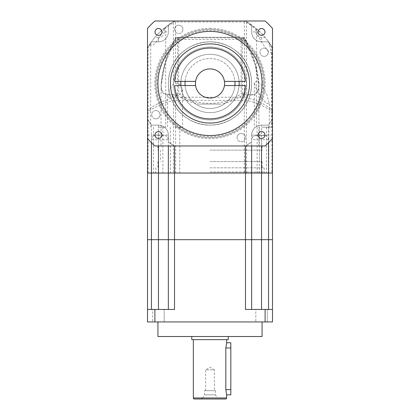 <?xml version="1.0" encoding="UTF-8"?>
<svg xmlns="http://www.w3.org/2000/svg" width="420" height="420" viewBox="0 0 420 420"><rect width="100%" height="100%" fill="white"/><g stroke="black" fill="none" stroke-linecap="round" stroke-linejoin="round"><path stroke-width="0.32" stroke-dasharray="2.1 1.58" d="M205.627 390.668L205.627 369.842L214.373 369.842L210 367.217L205.627 369.842L214.373 369.842L214.373 390.668L205.627 390.668L214.373 390.668M215.518 390.668L215.518 394.837L217.303 397.924L202.697 397.924L204.482 394.837L215.518 394.837L204.482 394.837L204.482 390.668L215.518 390.668L204.482 390.668M200.839 399L202.697 397.924L217.303 397.924L219.161 399L200.839 399L219.161 399M228.223 336.52L191.777 336.52L228.223 336.52M267.272 309.445L267.272 321.941L255.817 321.941L267.272 321.941L255.817 321.941L267.272 321.941L267.272 309.445L255.817 309.445L255.817 321.941L255.817 309.445L267.272 309.445M164.183 309.445L164.183 321.941L152.728 321.941L164.183 321.941L152.728 321.941L164.183 321.941L164.183 309.445L152.728 309.445L152.728 321.941L152.728 309.445L164.183 309.445M157.936 321.941L262.064 321.941L157.936 321.941M193.337 339.644L226.664 339.644L193.337 339.644M194.381 399L225.619 399M226.664 394.837L225.829 389.629L225.829 347.975L226.664 342.767M262.064 336.52L157.936 336.52M251.654 309.445L251.654 239.678L251.654 309.445L251.654 239.678L245.48 239.678L245.48 309.445L265.104 309.445L265.104 321.941L154.896 321.941L154.896 309.445L174.521 309.445L168.347 309.445L174.521 309.445L174.521 239.678L168.347 239.678L174.521 239.678L174.521 173.035L251.654 173.035L147.52 173.035L147.52 28.376A83.307 83.307 0 0 1 154.896 21L265.104 21A83.307 83.307 0 0 1 272.48 28.376L272.48 173.035L251.654 173.035L251.654 145.96M154.896 309.445L147.52 309.445L151.452 309.445L147.52 309.445L147.52 321.941L154.896 321.941M151.452 309.445L168.347 309.445L151.452 309.445L151.452 239.678L168.347 239.678L168.347 139.713C167.869 136.957 166.478 135.566 164.183 135.544L154.654 135.544C152.822 135.56 151.757 136.952 151.452 139.713L151.452 173.035L158.456 173.035L158.456 239.678L168.347 239.678L168.347 139.713L158.456 139.713L158.456 173.035L174.521 173.035M261.545 309.445L272.48 309.445L261.545 309.445L261.545 239.678L268.548 239.678L268.548 139.713C268.249 136.957 267.183 135.566 265.346 135.544L255.817 135.544C253.528 135.56 252.137 136.952 251.654 139.713L251.654 239.678L272.48 239.678L268.548 239.678L268.548 309.445M265.104 321.941L272.48 321.941L272.48 309.445L265.104 309.445M168.347 309.445L168.347 239.678L168.347 309.445M272.48 309.445L272.48 173.035L251.654 173.035L251.654 139.713A4.163 4.163 0 0 1 255.817 135.544L261.545 135.544L261.545 139.713L251.654 139.713M268.548 139.713L261.545 139.713L261.545 239.678L251.654 239.678L251.654 173.035L251.654 239.678L174.521 239.678L245.48 239.678L245.48 173.035M158.456 309.445L158.456 239.678L151.452 239.678L151.452 173.035L147.52 173.035L147.52 239.678L151.452 239.678L147.52 239.678L147.52 309.445M228.223 339.644L191.777 339.644M230.827 394.837L230.827 342.767M258.941 145.96L258.941 86.048C258.358 71.421 253.806 55.802 245.296 39.191C244.902 38.194 243.905 37.569 242.298 37.312A2.084 1.433 90 0 1 243.731 39.396L175.508 39.396L165.191 63.383L161.059 86.048C161.648 71.132 166.352 55.241 175.161 38.372A2.084 2.084 0 0 1 176.978 37.312A2.084 1.554 -90 0 0 175.76 38.105C168.231 52.033 163.601 65.63 161.868 78.908C159.579 93.429 164.031 96.505 177.55 93.786L177.314 95.114C183.53 99.556 190.68 102.548 198.77 104.097L221.009 104.097C229.121 102.548 236.297 99.545 242.54 95.099L255.119 94.962L258.095 91.812L258.941 86.048L254.945 63.835L244.954 40.194A2.084 0.919 -28.8 0 0 245.296 39.191A2.084 0.919 -28.8 0 0 244.703 38.913C252.053 52.81 256.547 66.287 258.185 79.333C260.379 93.629 255.749 96.442 242.303 93.765L241.154 93.502C225.992 106.617 193.798 106.622 178.705 93.518L178.705 37.8L239.789 37.8L239.794 37.312L176.978 37.312A2.084 1.47 90 0 0 175.508 39.396L175.161 38.372L177.55 38.068A2.084 1.596 180 0 1 178.705 37.8L178.705 37.312A2.084 1.496 -90 0 0 177.55 38.068L177.55 93.786A2.084 1.596 180 0 1 178.705 93.518L177.314 95.114L164.861 94.952L161.9 91.796L161.059 86.048L161.059 145.96L262.064 145.96L161.059 145.96M243.731 39.396L244.954 40.194M212.373 41.895A41.654 41.654 0 0 0 168.347 83.48A41.654 41.654 0 0 0 210 125.134C185.551 124.215 168.861 106.806 168.347 83.465C168.856 60.144 185.624 42.709 210 41.827C234.454 42.73 251.108 60.165 251.654 83.422C251.139 106.764 234.507 124.22 210 125.134A41.654 41.654 0 0 0 251.654 83.48A41.654 41.654 0 0 0 210 41.827L207.47 41.905L210 41.827A41.654 41.654 0 0 0 207.47 41.905M210 150.124L262.064 150.124L210 150.124M210 161.579L262.064 161.579L210 161.579M210 167.827L264.149 167.827L210 167.827M210 171.99L264.149 171.99L210 171.99M210 173.035L265.188 173.035L210 173.035M175.061 173.035L179.75 173.035L175.061 173.035M175.061 127.213L182.558 127.213L175.061 127.213M158.203 173.035L153.515 173.035L158.203 173.035M158.203 127.213L165.701 127.213L158.203 127.213M261.797 173.035L266.485 173.035L261.797 173.035M261.797 127.213L269.294 127.213L261.797 127.213M264.107 173.035L268.795 173.035L264.107 173.035M264.107 127.213L271.609 127.213L264.107 127.213M174.594 29.369A4.163 4.163 0 0 1 178.763 25.205A4.163 4.163 0 0 1 182.926 29.369A4.163 4.163 0 0 0 178.763 25.205A4.163 4.163 0 0 0 174.594 29.369A4.163 4.163 0 0 0 178.763 33.537A4.163 4.163 0 0 0 182.926 29.369A4.163 4.163 0 0 1 178.763 33.537A4.163 4.163 0 0 1 174.594 29.369A4.163 4.163 0 0 0 178.763 33.537A4.163 4.163 0 0 0 182.926 29.369A4.163 4.163 0 0 0 178.763 25.205A4.163 4.163 0 0 0 174.594 29.369M264.107 48.074A4.163 4.163 0 0 1 268.275 52.238A4.163 4.163 0 0 1 264.107 56.406A4.163 4.163 0 0 0 268.275 52.238A4.163 4.163 0 0 0 264.107 48.074A4.163 4.163 0 0 0 259.943 52.238A4.163 4.163 0 0 0 264.107 56.406A4.163 4.163 0 0 1 259.943 52.238A4.163 4.163 0 0 1 264.107 48.074A4.163 4.163 0 0 0 259.943 52.238A4.163 4.163 0 0 0 264.107 56.406A4.163 4.163 0 0 0 268.275 52.238A4.163 4.163 0 0 0 264.107 48.074M237.074 137.587A4.163 4.163 0 0 1 241.238 133.423A4.163 4.163 0 0 1 245.406 137.587A4.163 4.163 0 0 0 241.238 133.423A4.163 4.163 0 0 0 237.074 137.587A4.163 4.163 0 0 0 241.238 141.755A4.163 4.163 0 0 0 245.406 137.587A4.163 4.163 0 0 1 241.238 141.755A4.163 4.163 0 0 1 237.074 137.587A4.163 4.163 0 0 0 241.238 141.755A4.163 4.163 0 0 0 245.406 137.587A4.163 4.163 0 0 0 241.238 133.423A4.163 4.163 0 0 0 237.074 137.587M155.894 110.555A4.163 4.163 0 0 1 160.057 114.718A4.163 4.163 0 0 1 155.894 118.886A4.163 4.163 0 0 0 160.057 114.718A4.163 4.163 0 0 0 155.894 110.555A4.163 4.163 0 0 0 151.725 114.718A4.163 4.163 0 0 0 155.894 118.886A4.163 4.163 0 0 1 151.725 114.718A4.163 4.163 0 0 1 155.894 110.555A4.163 4.163 0 0 0 151.725 114.718A4.163 4.163 0 0 0 155.894 118.886A4.163 4.163 0 0 0 160.057 114.718A4.163 4.163 0 0 0 155.894 110.555M210 28.287A55.188 55.188 0 0 1 265.188 83.48A55.188 55.188 0 0 1 210 138.668A55.188 55.188 0 0 1 154.812 83.48A55.188 55.188 0 0 1 210 28.287M210 137.629A54.149 54.149 0 0 0 264.149 83.48A54.149 54.149 0 0 0 210 29.332A54.149 54.149 0 0 0 155.852 83.48A54.149 54.149 0 0 0 210 137.629A54.149 54.149 0 0 0 264.149 83.48A54.149 54.149 0 0 0 210 29.332A54.149 54.149 0 0 0 155.852 83.48A54.149 54.149 0 0 0 210 137.629M175.639 95.77L179.912 94.29L182.558 89.486L179.902 84.667L175.613 83.197L173.497 84.073L169.271 89.775L167.564 95.371L169.118 97.771L175.639 95.77L175.644 97.22L244.545 97.22L245.69 98.075L245.627 99.141L246.477 100.264C257.019 102.974 265.498 106.659 271.903 111.311L271.903 173.035M148.097 173.035L148.097 47.003A4.163 4.163 0 0 0 147.52 49.114A4.163 4.163 0 0 1 148.097 47.003L151.352 41.968C153.011 39.548 155.295 36.787 158.203 33.684L165.428 27.127L173.523 21.578A4.163 4.163 0 0 1 175.639 21L244.361 21L175.639 21L173.523 21.578A71.852 71.852 0 0 0 168.347 24.932L168.347 31.936A9.891 9.891 0 0 1 158.456 41.827L151.452 41.827A71.852 71.852 0 0 0 148.097 47.003A4.163 4.163 0 0 0 147.52 49.114L148.097 47.497L150.911 43.16L150.707 45.019L153.599 44.872L158.203 39.307L165.701 26.912L165.701 127.213M261.797 98.012L266.406 103.556L269.294 103.709L266.873 94.757L261.797 85.433L256.935 80.934L254.299 82.898L256.762 90.184L261.797 98.012M175.613 83.197L175.497 21.977L244.403 21.977L245.564 21.357L246.524 22.444L256.62 29.547C257.318 34.445 259.817 39.863 264.107 45.801L268.601 51.991L271.609 52.973L269.068 43.123L267.797 40.793L264.107 36.204L257.045 29.169L246.477 21.578A71.852 71.852 0 0 1 251.654 24.932L255.817 28.135A71.852 71.852 0 0 1 265.346 37.663L268.548 41.827L261.545 41.827A9.891 9.891 0 0 1 251.654 31.936L251.654 24.932A71.852 71.852 0 0 0 245.48 21A71.852 71.852 0 0 1 251.654 24.932L251.654 31.936A9.891 9.891 0 0 0 261.545 41.827L268.548 41.827L261.545 41.827A9.891 9.891 0 0 1 251.654 31.936A9.891 9.891 0 0 0 261.545 41.827L261.545 37.663L265.346 37.663M210 145.96L157.936 145.96L210 145.96M198.77 104.097L221.009 104.097M242.114 93.907L242.54 95.099M242.303 93.765L242.303 38.819C241.873 37.8 241.038 37.296 239.794 37.312L176.978 37.312M242.298 37.312L244.703 38.913L242.303 38.819A2.084 1.596 -0 0 0 241.154 38.556L239.789 37.8M158.456 145.96L158.456 135.025L151.452 135.025L151.452 125.134A71.852 71.852 0 0 1 147.52 118.96A71.852 71.852 0 0 0 151.452 125.134L158.456 125.134A9.891 9.891 0 0 1 168.347 135.025L168.347 142.023L174.521 145.96L168.347 142.023L168.347 135.025L168.347 142.023A71.852 71.852 0 0 0 174.521 145.96L245.48 145.96A71.852 71.852 0 0 0 251.654 142.023L251.654 135.025A9.891 9.891 0 0 1 261.545 125.134L268.548 125.134L268.548 142.742M147.52 135.025L151.452 135.025L151.452 142.742M173.518 96.411L173.523 97.666C162.666 100.853 154.187 104.984 148.092 110.061L147.52 111.668L148.097 111.668C154.371 106.979 162.845 103.226 173.523 100.412L174.436 99.204L175.639 100.406L244.361 100.406L245.627 99.141M265.346 135.544L261.545 135.544M245.69 98.075L246.666 97.571C257.408 100.69 265.813 104.732 271.897 109.683L271.903 111.311L272.48 111.311L271.897 109.683L271.903 47.497L272.48 49.114A4.163 4.163 0 0 0 271.903 47.003A4.163 4.163 0 0 1 272.48 49.114A4.163 4.163 0 0 0 271.903 47.003A71.852 71.852 0 0 0 268.548 41.827A71.852 71.852 0 0 1 272.48 47.995L272.48 118.96A71.852 71.852 0 0 1 268.548 125.134A71.852 71.852 0 0 0 272.48 118.96L272.48 47.995A71.852 71.852 0 0 0 268.548 41.827L261.545 41.827A9.891 9.891 0 0 1 251.654 31.936L255.817 31.936L255.817 28.135M244.361 21A4.163 4.163 0 0 1 246.477 21.578L244.361 21M251.654 142.023A71.852 71.852 0 0 1 245.48 145.96L251.654 142.023A71.852 71.852 0 0 1 245.48 145.96L174.521 145.96A71.852 71.852 0 0 1 168.347 142.023A71.852 71.852 0 0 0 174.521 145.96L245.48 145.96L251.654 142.023L251.654 135.025A9.891 9.891 0 0 1 261.545 125.134A9.891 9.891 0 0 0 251.654 135.025A9.891 9.891 0 0 1 261.545 125.134L268.548 125.134A71.852 71.852 0 0 0 272.48 118.96A71.852 71.852 0 0 1 268.548 125.134L261.545 125.134L268.548 125.134A71.852 71.852 0 0 0 272.48 118.96M174.521 145.96L168.347 145.955M168.347 142.023L168.347 135.025A9.891 9.891 0 0 0 158.456 125.134L151.452 125.134L158.456 125.134A9.891 9.891 0 0 1 168.347 135.025A9.891 9.891 0 0 0 158.456 125.134L151.452 125.134A71.852 71.852 0 0 1 147.52 118.96L147.52 47.995L147.52 118.96A71.852 71.852 0 0 0 151.452 125.134M168.347 139.713A4.163 4.163 0 0 0 164.183 135.544L154.654 135.544M173.523 97.666L174.436 98.133L174.436 99.204M174.436 98.133L175.644 97.22M257.045 29.169L256.609 29.831L256.609 127.213M269.068 43.123L271.903 47.497L271.903 47.003L267.797 40.793M164.183 31.936C163.816 35.39 161.91 37.296 158.456 37.663L158.456 41.827L151.452 41.827L154.654 37.663A71.852 71.852 0 0 1 164.183 28.135L168.347 24.932L168.347 31.936L168.347 24.932A71.852 71.852 0 0 1 174.521 21L245.48 21L174.521 21A71.852 71.852 0 0 0 168.347 24.932L168.347 31.936A9.891 9.891 0 0 1 158.456 41.827L151.452 41.827L158.456 41.827A9.891 9.891 0 0 0 168.347 31.936L164.183 31.936L164.183 28.135M164.624 28.534L173.376 22.507L173.497 84.073M151.352 41.968L150.911 43.16M174.4 21.189L173.376 22.507M175.497 21.977L174.374 21.373M264.149 83.48A54.149 54.149 0 0 1 210 137.629A54.149 54.149 0 0 1 155.852 83.48A54.149 54.149 0 0 1 210 29.332A54.149 54.149 0 0 1 264.149 83.48A54.149 54.149 0 0 1 210 137.629A54.149 54.149 0 0 1 155.852 83.48A54.149 54.149 0 0 1 210 29.332A54.149 54.149 0 0 1 264.149 83.48A54.149 54.149 0 0 1 210 137.629A54.149 54.149 0 0 1 155.852 83.48A54.149 54.149 0 0 1 210 29.332A54.149 54.149 0 0 1 264.149 83.48M251.654 83.48A41.654 41.654 0 0 0 210 41.827A41.654 41.654 0 0 0 168.347 83.48A41.654 41.654 0 0 0 210 125.134A41.654 41.654 0 0 0 251.654 83.48A41.654 41.654 0 0 0 210 41.827A41.654 41.654 0 0 0 168.347 83.48A41.654 41.654 0 0 0 210 125.134A41.654 41.654 0 0 0 251.654 83.48A41.654 41.654 0 0 1 210 125.134A41.654 41.654 0 0 1 168.347 83.48A41.654 41.654 0 0 1 210 41.827A41.654 41.654 0 0 1 251.654 83.48A41.654 41.654 0 0 1 210 125.134A41.654 41.654 0 0 1 168.347 83.48A41.654 41.654 0 0 1 210 41.827A41.654 41.654 0 0 1 251.654 83.48M147.52 47.995A71.852 71.852 0 0 1 151.452 41.827A71.852 71.852 0 0 0 147.52 47.995M158.456 41.827A9.891 9.891 0 0 0 168.347 31.936A9.891 9.891 0 0 1 158.456 41.827M261.545 138.458A3.439 3.439 0 0 0 264.978 135.025A3.439 3.439 0 0 0 261.545 131.586A3.439 3.439 0 0 0 258.106 135.025A3.439 3.439 0 0 0 261.545 138.458M264.978 31.936A3.439 3.439 0 0 0 261.545 28.502A3.439 3.439 0 0 0 258.106 31.936A3.439 3.439 0 0 0 261.545 35.374A3.439 3.439 0 0 0 264.978 31.936M158.456 35.374A3.439 3.439 0 0 0 161.894 31.936A3.439 3.439 0 0 0 158.456 28.502A3.439 3.439 0 0 0 155.022 31.936A3.439 3.439 0 0 0 158.456 35.374M161.894 135.025A3.439 3.439 0 0 0 158.456 131.586A3.439 3.439 0 0 0 155.022 135.025A3.439 3.439 0 0 0 158.456 138.458A3.439 3.439 0 0 0 161.894 135.025M246.446 83.48A36.446 36.446 0 0 1 210 119.926A36.446 36.446 0 0 1 173.554 83.48A36.446 36.446 0 0 1 210 47.035A36.446 36.446 0 0 1 246.446 83.48A36.446 36.446 0 0 1 210 119.926A36.446 36.446 0 0 1 173.554 83.48A36.446 36.446 0 0 1 210 47.035A36.446 36.446 0 0 1 246.446 83.48M263.109 83.48A53.109 53.109 0 0 1 210 136.589A53.109 53.109 0 0 1 156.891 83.48A53.109 53.109 0 0 1 210 30.371A53.109 53.109 0 0 1 263.109 83.48M180.841 83.48A29.159 29.159 0 0 1 210 54.322A29.159 29.159 0 0 1 239.159 83.48A29.159 29.159 0 0 1 210 112.639A29.159 29.159 0 0 1 180.841 83.48M180.915 81.396A29.159 29.159 0 0 1 210 54.322A29.159 29.159 0 0 1 239.085 81.396M170.431 83.48A39.569 39.569 0 0 1 210 43.911A39.569 39.569 0 0 1 249.569 83.48A39.569 39.569 0 0 1 210 123.05A39.569 39.569 0 0 1 170.431 83.48M157.936 83.48A52.064 52.064 0 0 1 210 31.411A52.064 52.064 0 0 1 262.064 83.48A52.064 52.064 0 0 1 210 135.544A52.064 52.064 0 0 1 157.936 83.48M195.421 83.48A14.579 14.579 0 0 1 210 68.901A14.579 14.579 0 0 1 224.579 83.48A14.579 14.579 0 0 1 210 98.059A14.579 14.579 0 0 1 195.421 83.48M234.99 83.48A24.99 24.99 0 0 1 210 108.47A24.99 24.99 0 0 1 185.01 83.48A24.99 24.99 0 0 1 210 58.485A24.99 24.99 0 0 1 234.99 83.48M234.906 85.564A24.99 24.99 0 0 1 210 108.47A24.99 24.99 0 0 1 185.094 85.564L174.657 85.564A35.406 35.406 0 0 0 210 118.886A35.406 35.406 0 0 0 245.343 85.564L224.427 85.564M195.573 81.396L185.094 81.396A24.99 24.99 0 0 1 210 58.485A24.99 24.99 0 0 1 234.906 81.396L224.427 81.396M147.52 138.579A83.307 83.307 0 0 0 154.896 145.96L265.104 145.96A83.307 83.307 0 0 0 272.48 138.579M239.085 85.564A29.159 29.159 0 0 1 210 112.639A29.159 29.159 0 0 1 180.915 85.564M185.094 81.396L174.657 81.396A35.406 35.406 0 0 1 210 48.074A35.406 35.406 0 0 1 245.343 81.396L234.906 81.396M195.573 85.564L185.094 85.564M168.347 173.035L168.347 239.678M226.664 397.961L193.337 397.961M230.827 389.629L225.829 389.629M230.827 347.975L225.829 347.975M241.154 38.556L241.154 93.502M246.477 173.035L246.477 100.264M272.48 135.025L261.545 135.025L261.545 145.96M251.654 135.025L261.545 135.025L261.545 125.134M158.456 135.025L168.347 135.025A9.891 9.891 0 0 0 158.456 125.134L158.456 135.025M173.523 100.412L173.523 173.035M151.452 139.713L158.456 139.713L158.456 135.544M175.639 173.035L175.639 100.406M244.361 100.406L244.361 173.035M246.666 97.571L246.524 22.444M244.403 21.977L244.545 97.22M261.545 37.663C258.09 37.296 256.184 35.39 255.817 31.936M158.456 37.663L154.654 37.663M262.064 145.96L262.064 150.124M259.46 150.124L259.46 161.579M262.064 161.579L262.064 167.827M264.149 167.827L264.149 171.99L265.188 173.035M179.75 127.213L179.75 173.035M162.887 127.213L162.887 173.035M266.485 127.213L266.485 173.035M268.795 127.213L268.795 173.035M182.558 89.486L182.558 127.213M269.294 103.709L269.294 127.213M271.609 52.973L271.609 127.213M157.936 145.96L157.936 150.124M160.54 150.124L160.54 161.579M157.936 161.579L157.936 167.827M155.852 167.827L155.852 171.99L154.812 173.035M170.378 127.213L170.378 173.035M153.515 127.213L153.515 173.035M257.113 127.213L257.113 173.035M259.423 127.213L259.423 173.035M167.564 95.371L167.564 127.213M150.707 45.019L150.707 127.213M254.299 82.898L254.299 127.213"/><path stroke-width="0.63" d="M193.337 397.961L226.664 397.961A1.04 1.04 0 0 1 225.619 399L194.381 399A1.04 1.04 0 0 1 193.337 397.961L193.337 339.644M191.777 336.52L191.777 339.644L228.223 339.644L228.223 336.52M157.936 321.941L157.936 336.52L262.064 336.52L262.064 321.941M226.664 397.961L226.543 394.448M225.829 389.629L226.664 394.837L230.827 394.837L230.827 389.629L225.829 389.629L225.829 347.975L226.664 342.767L226.664 339.644M154.896 321.941L147.52 321.941L147.52 309.445L154.896 309.445L154.896 321.941L265.104 321.941L265.104 309.445L245.48 309.445L245.48 239.678L251.654 239.678L251.654 173.035L272.48 173.035L272.48 28.376A83.307 83.307 0 0 0 265.104 21L154.896 21A83.307 83.307 0 0 0 147.52 28.376L147.52 173.035L251.654 173.035L174.521 173.035L174.521 145.96L245.48 145.96L245.48 239.678L174.521 239.678L251.654 239.678L251.654 309.445M168.347 239.678L158.456 239.678L168.347 239.678L168.347 145.96L168.347 173.035L174.521 173.035L174.521 239.678L168.347 239.678L168.347 309.445L168.347 239.678L174.521 239.678L174.521 309.445L154.896 309.445M265.104 309.445L272.48 309.445L272.48 321.941L265.104 321.941M151.452 309.445L151.452 173.035L147.52 173.035L147.52 239.678L151.452 239.678L147.52 239.678L147.52 309.445M268.548 309.445L268.548 239.678L251.654 239.678L272.48 239.678L272.48 309.445M158.456 309.445L158.456 239.678L151.452 239.678L158.456 239.678L158.456 173.035L151.452 173.035L151.452 142.742M226.664 342.767L230.827 342.767L230.827 389.629M268.548 142.742L268.548 173.035L261.545 173.035L261.545 309.445M251.654 145.96L245.48 145.96L251.654 145.96L251.654 173.035L261.545 173.035L261.545 145.96M174.521 145.96L168.446 145.96M261.545 138.458A3.439 3.439 0 0 0 264.978 135.025A3.439 3.439 0 0 0 261.545 131.586A3.439 3.439 0 0 0 258.106 135.025A3.439 3.439 0 0 0 261.545 138.458M264.978 31.936A3.439 3.439 0 0 0 261.545 28.502A3.439 3.439 0 0 0 258.106 31.936A3.439 3.439 0 0 0 261.545 35.374A3.439 3.439 0 0 0 264.978 31.936M158.456 35.374A3.439 3.439 0 0 0 161.894 31.936A3.439 3.439 0 0 0 158.456 28.502A3.439 3.439 0 0 0 155.022 31.936A3.439 3.439 0 0 0 158.456 35.374M161.894 135.025A3.439 3.439 0 0 0 158.456 131.586A3.439 3.439 0 0 0 155.022 135.025A3.439 3.439 0 0 0 158.456 138.458A3.439 3.439 0 0 0 161.894 135.025M180.915 85.564A29.159 29.159 0 0 1 180.915 81.396M239.085 81.396A29.159 29.159 0 0 1 239.085 85.564M170.431 83.48A39.569 39.569 0 0 1 210 43.911A39.569 39.569 0 0 1 249.569 83.48A39.569 39.569 0 0 1 210 123.05A39.569 39.569 0 0 1 170.431 83.48M157.936 83.48A52.064 52.064 0 0 1 210 31.411A52.064 52.064 0 0 1 262.064 83.48A52.064 52.064 0 0 1 210 135.544A52.064 52.064 0 0 1 157.936 83.48M195.573 85.564A14.579 14.579 0 0 1 210 68.901A14.579 14.579 0 0 1 224.427 85.564A14.579 14.579 0 0 1 195.573 85.564L174.657 85.564A35.406 35.406 0 0 0 210 118.886A35.406 35.406 0 0 0 245.343 85.564L224.427 85.564M185.094 85.564A24.99 24.99 0 0 1 185.094 81.396M234.906 81.396A24.99 24.99 0 0 1 234.906 85.564M147.52 138.579A83.307 83.307 0 0 0 154.896 145.96L265.104 145.96A83.307 83.307 0 0 0 272.48 138.579M195.573 81.396L174.657 81.396A35.406 35.406 0 0 1 210 48.074A35.406 35.406 0 0 1 245.343 81.396L224.427 81.396M272.48 239.678L272.48 173.035L268.548 173.035L268.548 239.678L272.48 239.678M158.456 145.96L158.456 173.035L168.347 173.035M230.827 347.975L225.829 347.975"/></g></svg>
